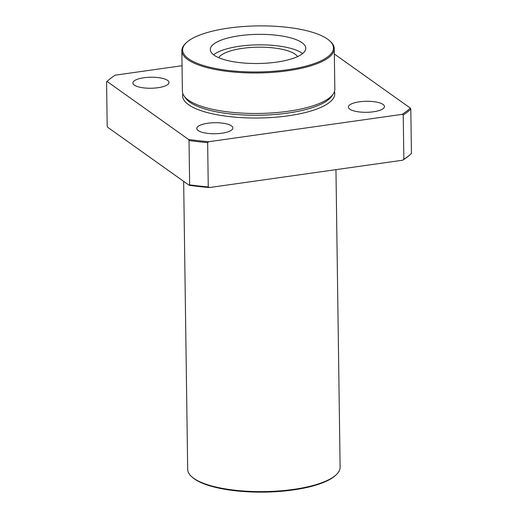 <?xml version="1.0" encoding="UTF-8"?>
<svg xmlns="http://www.w3.org/2000/svg" width="518" height="518" viewBox="0 0 518 518"><rect width="100%" height="100%" fill="white"/><g stroke="black" fill="none" stroke-linecap="round" stroke-linejoin="round"><path stroke-width="0.78" d="M411.298 153.619L410.755 154.124A159.667 48.757 179.2 0 1 402.739 160.204L209.395 187.548A159.667 48.757 179.2 0 1 189.187 185.295L107.679 127.273L107.194 126.172L106.572 81.863L107.038 81.436A159.667 48.757 179.2 0 1 107.245 81.242A159.667 48.757 179.2 0 1 115.261 75.162L182.045 65.715M229.616 70.623A75.421 23.032 179.2 0 1 186.506 42.541A75.421 23.032 179.2 0 1 257.718 25.9A75.421 23.032 179.2 0 1 329.364 40.546A75.421 23.032 179.2 0 1 309.861 65.009A75.421 23.032 179.2 0 1 229.616 70.623M329.364 40.546L330.134 41.22A76.224 23.278 179.2 0 1 334.265 48.627A76.224 23.278 179.2 0 1 229.325 71.62A76.224 23.278 179.2 0 1 181.837 50.758A76.224 23.278 179.2 0 1 185.755 43.24L186.506 42.541M334.343 54.008L410.321 108.094L410.806 109.194L411.428 153.503L410.962 153.93M410.806 109.194A160.47 49.003 179.2 0 1 403.231 114.977L402.104 114.368L208.754 141.712A159.667 48.757 179.2 0 1 188.546 139.459L107.038 81.436L106.572 81.863M410.321 108.094A159.667 48.757 179.2 0 1 402.104 114.368M157.731 77.545A18.052 5.51 -0.8 0 0 132.88 82.99A18.052 5.51 -0.8 0 0 144.127 87.931A18.052 5.51 -0.8 0 0 168.978 82.485A18.052 5.51 -0.8 0 0 157.731 77.545M208.035 133.424A18.052 5.51 179.2 0 1 196.788 128.483A18.052 5.51 179.2 0 1 214.763 122.721A18.052 5.51 179.2 0 1 232.886 127.978A18.052 5.51 179.2 0 1 208.035 133.424M359.628 111.985A18.052 5.51 179.2 0 1 348.381 107.045A18.052 5.51 179.2 0 1 366.355 101.282A18.052 5.51 179.2 0 1 384.479 106.54A18.052 5.51 179.2 0 1 359.628 111.985M189.187 185.295L189.646 184.868L189.031 140.559L188.546 139.459M335.955 169.651L340.112 467.268A76.224 23.278 179.2 0 1 336.188 474.786A76.224 23.278 179.2 0 1 235.172 490.255A76.224 23.278 179.2 0 1 191.809 476.8A76.224 23.278 179.2 0 1 187.684 469.392L183.657 181.358M336.188 474.786L335.437 475.479A75.421 23.032 179.2 0 1 235.483 490.786A75.421 23.032 179.2 0 1 192.579 477.479L191.809 476.8M218.745 57.705A40.119 12.251 179.2 0 1 258.016 47.183A40.119 12.251 179.2 0 1 297.565 56.604M213.584 54.804A47.74 14.575 179.2 0 1 257.983 44.859A47.74 14.575 179.2 0 1 302.641 53.561M240.048 62.659A47.74 14.575 179.2 0 1 210.308 49.598A47.74 14.575 179.2 0 1 257.834 34.35A47.74 14.575 179.2 0 1 305.775 48.265A47.74 14.575 179.2 0 1 240.048 62.659M334.265 48.627L334.829 89.115A76.224 23.278 179.2 0 1 333.346 93.803A76.224 23.278 179.2 0 1 229.888 112.108A76.224 23.278 179.2 0 1 184.013 95.888A76.224 23.278 179.2 0 1 182.401 91.246L181.837 50.758M208.754 141.712L207.647 142.638A160.47 49.003 179.2 0 1 189.031 140.559M402.739 160.204L403.852 159.285L403.231 114.977M207.647 142.638L208.262 186.946L209.395 187.548M411.428 153.503A160.47 49.003 179.2 0 1 403.852 159.285M208.262 186.946A160.47 49.003 179.2 0 1 189.646 184.868M334.434 91.589A76.107 23.239 179.2 0 1 229.998 116.66A76.107 23.239 179.2 0 1 182.867 93.706M333.346 93.803L331.934 95.979A74.747 22.824 179.2 0 1 230.478 113.928A74.747 22.824 179.2 0 1 185.489 98.025L184.013 95.888M107.245 81.242L106.702 81.747"/></g></svg>
